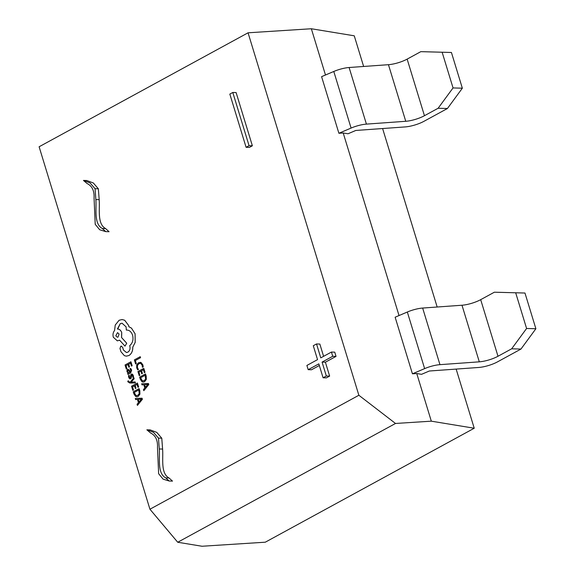 <?xml version="1.0" encoding="UTF-8"?>
<svg xmlns="http://www.w3.org/2000/svg" width="575" height="575" viewBox="0 0 575 575"><rect width="100%" height="100%" fill="white"/><g stroke="black" fill="none" stroke-linecap="round" stroke-linejoin="round"><path stroke-width="0.86" d="M416.753 373.534L412.433 373.808L395.133 317.213L407.33 312.017A15.338 4.032 -17 0 1 422.654 308.056L461.991 305.232A15.338 4.032 163 0 0 480.686 299.661L494.363 292.208L524.968 293.027L535.886 328.742L520.957 349.068L497.454 361.891A15.338 4.032 -17 0 1 478.759 367.461L429.324 371.012L421.547 374.325L416.753 373.534L431.315 421.173L395.507 423.466L177.725 542.254L202.005 546.25L265.291 542.196L474.231 428.231L456.147 369.085M437.173 307.014L382.605 128.534M363.63 66.47L354.257 35.808L311.341 28.75L248.055 32.804L39.114 146.769L149.931 509.227L358.865 395.262L248.055 32.804M399.028 315.553L343.21 132.99L348.004 133.774L355.781 130.46L405.217 126.917A15.338 4.032 -17 0 0 423.912 121.339L447.415 108.517L462.343 88.198L453.05 87.932L438.121 108.258L447.415 108.517M431.315 421.173L474.231 428.231M325.486 75.009L311.341 28.75M343.21 132.99L338.891 133.263L351.088 128.067A15.338 4.032 -17 0 1 366.419 124.114L405.756 121.289A15.338 4.032 163 0 0 424.451 115.712L438.121 108.258M462.343 88.198L451.425 52.476L420.821 51.657L407.143 59.117A15.338 4.032 163 0 1 388.448 64.688L349.111 67.512A15.338 4.032 -17 0 0 333.787 71.472L321.59 76.662L338.891 133.263M395.507 423.466L358.865 395.262M162.596 449.061C163.372 458.778 160.475 473.34 169.043 477.99L172.493 481.11L169.172 481.016L163.113 479.155L158.635 473.721L157.478 447.566C157.873 440.242 155.545 435.361 150.492 432.918L146.862 429.812L153.446 432.285L158.456 438.1L161.776 438.193L162.596 449.061L159.275 448.967C160.051 458.685 157.162 473.247 165.722 477.89L169.043 477.99M146.862 429.812L150.176 429.906L156.759 432.378L161.776 438.193M99.18 199.669C99.957 209.386 97.06 223.948 105.628 228.591L109.077 231.718L105.757 231.624L99.698 229.763L95.22 224.329L94.063 198.174C94.458 190.85 92.129 185.969 87.077 183.526L83.447 180.421L90.031 182.893L95.04 188.708L98.361 188.801L99.18 199.669L95.86 199.575C96.636 209.293 93.747 223.855 102.307 228.498L105.628 228.591M83.447 180.421L86.76 180.514L93.344 182.987L98.361 188.801M316.523 343.958L320.778 357.866L331.43 352.058L332.724 356.292L322.072 362.099L326.327 376.007L323.085 377.775L318.83 363.867L308.186 369.675L306.892 365.441L317.537 359.634L313.289 345.726L316.523 343.958L319.844 344.051L323.596 356.327M331.43 352.058L334.743 352.152L336.037 356.385L325.393 362.192L329.64 376.1L326.406 377.868L323.085 377.775M319.333 365.499L311.499 369.768L308.186 369.675M236.109 92.568L252.375 145.777L249.413 147.394L246.093 147.301L229.827 94.092L232.789 92.474L236.109 92.568M177.725 542.254L149.931 509.227M442.132 52.217L453.05 87.932M412.433 373.808L424.63 368.618A15.338 4.032 -17 0 1 439.961 364.658L479.298 361.833A15.338 4.032 163 0 0 497.993 356.263L511.664 348.802L520.957 349.068M515.674 292.761L526.592 328.483L511.664 348.802M535.886 328.742L526.592 328.483M232.789 92.474L249.061 145.683L252.375 145.777M249.061 145.683L246.093 147.301M326.327 376.007L329.64 376.1M322.072 362.099L325.393 362.192M332.724 356.292L336.037 356.385M95.04 188.708L95.86 199.575M102.307 228.498L105.757 231.624M158.456 438.1L159.275 448.967M165.722 477.89L169.172 481.016M135.599 363.939L136.304 363.58L135.369 360.518L140.573 357.679L140.235 356.687L134.363 359.893L135.599 363.939L136.304 363.58M136.268 363.572L135.369 360.518M135.333 360.518L140.573 357.679M140.544 357.679L140.235 356.687M136.706 367.928L137.698 369.869L138.453 369.473L137.454 367.705L137.475 365.398L138.92 363.731L140.163 363.378L140.897 363.572L142.19 365.305L142.392 367.303L143.218 366.872L142.902 364.924L141.148 362.573L138.525 362.71L136.699 364.859L136.706 367.928M137.698 369.869L138.453 369.473M138.424 369.473L137.425 367.705L137.439 365.398L138.884 363.731L140.142 363.378M142.392 367.303L143.218 366.872M143.189 366.872L142.873 364.924L141.177 362.581L140.113 362.293M141.709 373.829L142.384 373.463L141.543 370.717L143.427 369.689L144.332 372.65L145.008 372.284L143.8 368.331L137.921 371.536L139.215 375.662L139.89 375.302L138.927 372.162L140.875 371.098L141.709 373.829L142.42 373.463L141.579 370.717L143.427 369.711M139.186 375.662L139.89 375.302M139.854 375.295L138.927 372.162M138.898 372.162L140.875 371.083M144.332 372.65L145.037 372.284L143.8 368.331M139.624 377.114L140.271 379.227L142.003 381.757L143.139 382.102L144.548 381.721L146.28 379.421L145.504 373.908L139.624 377.114M145.13 375.267L140.602 377.739L142.248 380.801L144.21 380.686L145.612 378.947L145.13 375.267M143.168 382.102L144.584 381.721L146.316 379.421L146.208 376.1L145.504 373.908M145.137 375.281L140.631 377.739L142.284 380.801L143.038 381.017M143.779 390.691L148.76 384.567L148.436 383.503L141.666 383.784L142.003 384.883L143.836 384.74L144.814 387.938L143.441 389.598L143.815 390.691L148.796 384.567L148.436 383.503M147.868 384.409L144.627 384.697L145.382 387.27L147.847 384.438L144.598 384.697L145.403 387.241M142.003 384.883L143.836 384.747M126.306 369.107L126.974 368.74L126.011 365.607L127.988 364.528L128.865 367.274L129.533 366.9L128.699 364.162L130.547 363.148L131.452 366.095L132.157 365.729L130.92 361.776L125.041 364.981L126.306 369.107L127.01 368.74L126.047 365.607L127.995 364.543M128.829 367.267L129.533 366.9L128.699 364.162M128.663 364.162L130.547 363.134M131.452 366.095L132.157 365.729L130.92 361.776M131.618 370.106L130.654 368.431L129.936 368.819L130.992 370.343L130.302 372.011L129.634 370.487L127.708 369.416L126.96 370.372L127.017 371.817L128.29 373.118L127.636 373.47L127.93 374.433L130.633 372.959L131.653 370.106L130.683 368.431M128.376 369.236L127.708 369.416M128.103 370.357L128.707 370.322L127.664 370.904L127.7 371.738L128.362 372.593L129.742 372.32L128.678 370.322L127.693 370.904L127.729 371.738L128.39 372.593L129.375 372.543M128.39 372.593L129.339 372.543M127.93 374.433L130.669 372.959L131.653 370.106M130.331 371.996L129.67 370.487L127.743 369.416M129.238 375.238L128.477 375.655L128.685 377.272L129.504 378.688L130.604 378.81L131.201 378.113L131.761 375.022L132.653 375.762L132.775 377.322L133.486 376.934L133.278 375.533L132.48 374.196L131.395 374.066L130.812 374.699L130.23 377.861L129.317 377.042L129.238 375.238L129.346 377.042L130.259 377.861M129.504 378.688L130.633 378.81L131.229 378.113L131.474 375.446L132.293 375.094M129.54 378.688L130.633 378.81L129.54 378.688M131.797 375.022L132.264 375.094M132.775 377.322L133.522 376.934L133.307 375.533L132.509 374.196L131.395 374.066M129.389 382.073L128.412 380.823L127.758 381.175L127.887 381.829L129.828 383.051L135.456 382.907L135.147 381.908L131.114 382.181L134.169 378.724L133.846 377.646L130.281 382.08L129.353 382.073M135.42 382.907L135.118 381.908M131.423 381.872L134.14 378.717L133.81 377.646M129.425 382.073L128.412 380.823M129.864 383.051L135.456 382.907M132.803 390.36L133.508 389.994L132.545 386.86L134.493 385.796L135.362 388.52L136.031 388.154L135.197 385.415L137.044 384.402L137.95 387.349L138.654 386.982L137.418 383.029L131.538 386.228L132.803 390.36L133.508 389.994M133.472 389.994L132.545 386.86M132.509 386.853L134.485 385.775M135.326 388.52L136.031 388.154M136.002 388.154L135.197 385.415M135.161 385.408L137.044 384.387M137.95 387.349L138.654 386.982M138.625 386.975L137.418 383.029M133.242 391.805L133.889 393.918L135.621 396.448L136.757 396.793L138.165 396.412L139.897 394.119L139.121 388.599L133.242 391.805M138.748 389.965L134.219 392.43L135.865 395.492L137.827 395.384L139.229 393.638L138.748 389.965M136.757 396.793L138.201 396.412L139.933 394.119L139.826 390.792L139.121 388.599M138.755 389.979L134.248 392.43L135.901 395.492L136.656 395.715M137.396 405.389L142.377 399.258L142.054 398.202L135.283 398.482L135.621 399.575L137.454 399.438L138.431 402.629L137.058 404.29L137.432 405.389L142.413 399.258L142.054 398.202M138.208 399.388L138.999 401.961L141.464 399.129L138.208 399.388L139.021 401.932M135.621 399.575L137.454 399.438M141.486 399.107L138.244 399.388M128.951 355.515C131.567 353.769 132.839 350.973 132.768 347.127L135.168 342.384L135.075 333.773L131.445 328.117L128.872 326.722L128.57 325.421L124.646 320.239L122.073 319.535L119.097 320.275L115.244 325.048L114.576 330.503C113.067 332.357 112.642 334.607 113.318 337.238L117.343 340.867L119.586 340.184L125.012 346.143L126.708 343.239L121.548 337.525L121.72 332.659C120.829 330.223 119.384 329.015 117.393 329.037L120.233 323.66L122.058 323.207L126.083 326.844L126.335 330.072L126.917 330.057L126.335 330.072C129.224 329.942 131.301 331.653 132.581 335.196C133.616 339.645 132.653 343.138 129.698 345.683L129.828 346.121C130.432 348.817 129.785 350.829 127.873 352.152L126.421 352.518L123.417 350.002L122.604 347.199L120.793 346.215L119.981 348.5L120.966 351.72L124.365 355.659L126.363 356.155L128.98 355.515C131.603 353.769 132.875 350.973 132.803 347.127L135.204 342.384L135.103 333.78L131.474 328.117L128.901 326.722L128.606 325.421L124.682 320.239L122.108 319.535M117.71 329.029L120.268 323.668L122.073 323.207M121.354 346.071L120.793 346.215M117.516 332.623L115.841 335.814L117.379 337.23L118.091 337.058L119.068 334.039L117.501 332.623L115.812 335.814L117.393 337.23M126.363 356.155L128.98 355.515M126.435 352.518L123.445 350.002L122.64 347.199L120.822 346.215M125.012 346.143L126.737 343.239L121.584 337.525L121.749 332.659C120.858 330.23 119.42 329.015 117.422 329.037M117.343 340.867L119.614 340.192M333.787 71.472L351.088 128.067M349.111 67.512L366.419 124.114M388.448 64.688L405.756 121.289M407.143 59.117L424.451 115.712M407.33 312.017L424.63 368.618M422.654 308.056L439.961 364.658M461.991 305.232L479.298 361.833M480.686 299.661L497.993 356.263"/></g></svg>
